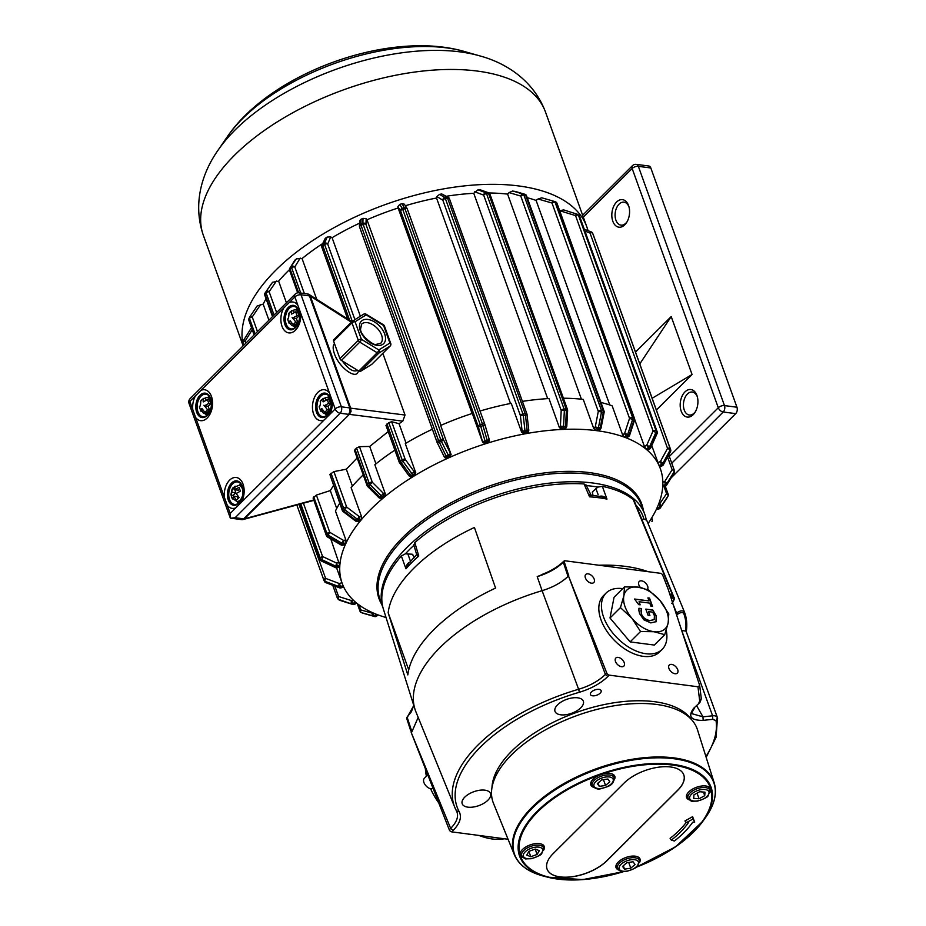 <?xml version="1.0" encoding="UTF-8"?>
<svg xmlns="http://www.w3.org/2000/svg" width="926" height="926" viewBox="0 0 926 926"><rect width="100%" height="100%" fill="white"/><g stroke="black" fill="none" stroke-linecap="round" stroke-linejoin="round"><path stroke-width="1.39" d="M564.744 560.751L564.154 561.55L564.744 560.751L598.89 565.23A142.627 70.017 -19.8 0 1 648.142 571.689L660.933 573.368L662.437 574.444L668.04 588.762L699.697 685.529L697.961 686.768L609.227 675.135A2.315 1.389 -134.9 0 1 606.785 673.063L568.495 575.972A36.762 18.057 -19.8 0 1 568.02 576.435C561.353 582.674 552.718 587.42 542.104 590.684L578.623 689.268A139.062 68.269 160.2 0 0 454.759 807.298L415.924 711.862A143.275 70.33 -19.8 0 1 414.975 709.235A143.275 70.33 -19.8 0 1 542.104 590.684L537.207 576.643L544.685 573.553M590.406 496.174L589.573 496.822A139.629 68.547 -19.8 0 1 606.981 499.102A90217.032 52015.943 96.6 0 0 605.685 495.549A89576.598 51649.305 -83.4 0 0 602.34 486.347A139.062 68.269 160.2 0 1 633.245 499.6L673.121 596.39A143.229 70.307 160.2 0 0 669.51 593.601M589.121 495.202C590.429 493.998 590.58 494.53 589.573 496.822A90216.997 61549.032 -81.6 0 0 588.033 493.234A89576.598 61109.831 98.4 0 0 584.04 483.951A139.062 68.269 160.2 0 0 414.825 542.59A89576.61 58582.244 -135.6 0 0 417.672 552.278A90216.997 59003.505 44.4 0 0 418.772 556.017L417.371 556.132M416.677 554.616L408.482 563.656L405.947 568.772A90217.032 49142.947 -134.2 0 1 404.662 565.219A89576.61 48796.832 45.8 0 1 401.352 556.005A139.062 68.269 160.2 0 0 383.399 609.111L414.975 709.235M388.168 612.78L407.834 674.927A142.5 69.948 160.2 0 1 495.572 588.079L474.413 527.473A139.872 68.663 160.2 0 0 388.168 612.78L408.725 669.88M599.157 496.521C601.75 495.479 604.365 496.348 606.981 499.102L601.993 496.683L591.112 495.248L586.065 484.958M410.392 561.932C407.776 562.695 406.294 564.976 405.947 568.772A139.629 68.547 -19.8 0 1 418.772 556.017C416.445 554.871 416.121 554.396 417.776 554.581M676.64 615.269L677.844 614.135L676.617 613.012C680.043 610.558 682.647 610.222 684.441 611.982L683.701 613.359A142.072 69.739 -19.8 0 1 685.657 631.092L681.617 630.432M449.272 829.789A2.315 1.389 45.1 0 0 451.714 831.861L453.103 830.472L450.661 828.4L449.272 829.789L411.202 732.466L450.661 828.4C457.074 821.848 458.995 815.991 456.449 810.84L459.25 811.801A136.747 67.135 -19.8 0 1 579.398 692.254L578.623 689.268C589.735 685.923 598.659 680.98 605.396 674.452L568.495 575.972M456.53 811.014L454.759 807.298A139.062 68.269 160.2 0 0 456.449 810.84L456.599 811.13M411.445 732.235A36.762 18.057 160.2 0 0 411.896 731.772L418.182 717.395M692.393 713.819L702.973 716.84L703.17 720.37L712.788 719.34L712.592 715.81C715.196 715.485 716.851 716.261 717.557 718.136L717.615 718.391M699.94 702.44L693.586 708.378L699.94 702.44L701.318 698.852L699.697 685.529M697.961 686.768L699.709 701.04L701.248 698.54M686.247 631.648L717.488 717.824L716.018 720.648A136.747 67.135 -19.8 0 1 705.913 756.53M413.795 705.485L406.641 718.275L410.843 731.077M411.896 731.772L407.255 717.534L407.822 716.724L407.255 717.534M406.641 718.275L407.22 717.476M568.726 575.74L564.165 561.55L563.321 562.256C556.676 568.541 547.972 573.333 537.207 576.643M563.876 561.469L563.321 562.256L568.02 576.435M584.04 483.951L586.135 485.571M412.29 554.234L412.579 554.952L412.29 554.234L405.391 553.806A136.666 67.089 -19.8 0 1 413.934 545.298M641.868 519.451L643.929 519.046L646.707 520.262L684.441 612.005C686.745 618.105 687.347 624.68 686.259 631.706M684.441 612.005L646.707 520.262M672.23 603.289C674.348 599.631 674.938 597.733 674.001 597.571L673.121 596.39L672.484 597.895C674.001 599.342 673.746 601.194 671.732 603.439M592.686 492.539L592.513 491.775L597.86 487.111L602.34 486.347M633.245 499.6L634.241 500.931M414.026 545.206L414.825 542.59M401.352 556.005L405.391 553.806M618.174 657.379A5.695 3.426 -134.9 0 1 623.453 661.083A5.695 3.426 -134.9 0 1 623.881 666.083A5.695 3.426 -134.9 0 1 617.434 664.463A5.695 3.426 -134.9 0 1 615.848 658.016A5.695 3.426 -134.9 0 1 618.174 657.379M588.103 573.842A5.695 3.426 -134.9 0 1 593.381 577.535A5.695 3.426 -134.9 0 1 593.798 582.547A5.695 3.426 -134.9 0 1 587.35 580.915A5.695 3.426 -134.9 0 1 585.764 574.467A5.695 3.426 -134.9 0 1 588.103 573.842M640.41 587.501A5.695 3.426 -134.9 0 1 639.218 581.482A5.695 3.426 -134.9 0 1 641.556 580.845A5.695 3.426 -134.9 0 1 646.799 584.491A5.695 3.426 -134.9 0 1 647.309 589.503M671.639 664.393A5.695 3.426 -134.9 0 1 676.918 668.086A5.695 3.426 -134.9 0 1 677.334 673.098A5.695 3.426 -134.9 0 1 670.899 671.477A5.695 3.426 -134.9 0 1 669.301 665.03A5.695 3.426 -134.9 0 1 671.639 664.393M666.211 630.305A39.725 23.868 -134.9 0 1 662.194 649.334L659.567 651.95A39.725 23.868 -134.9 0 1 628.661 651.279A39.725 23.868 -134.9 0 1 600.986 619.772A39.725 23.868 -134.9 0 1 603.532 595.626L606.16 593.01A39.725 23.868 -134.9 0 1 622.723 588.647M648.142 571.689L598.89 565.23M451.714 831.861L508.061 839.245M599.018 689.372A5.695 2.801 -19.8 0 1 601.148 690.657A5.695 2.801 -19.8 0 1 596.738 695.218A5.695 2.801 -19.8 0 1 590.429 694.512A5.695 2.801 -19.8 0 1 592.918 690.854A5.695 2.801 -19.8 0 1 599.018 689.372M484.888 790.167A15.059 7.396 -19.8 0 1 490.525 793.559A15.059 7.396 -19.8 0 1 478.869 805.62A15.059 7.396 -19.8 0 1 462.19 803.756A15.059 7.396 -19.8 0 1 468.776 794.091A15.059 7.396 -19.8 0 1 484.888 790.167M577.708 697.822A15.059 7.396 -19.8 0 1 583.345 701.202A15.059 7.396 -19.8 0 1 571.689 713.263A15.059 7.396 -19.8 0 1 555.01 711.411A15.059 7.396 -19.8 0 1 561.596 701.746A15.059 7.396 -19.8 0 1 577.708 697.822M491.972 787.713A106.559 52.307 -19.8 0 1 639.206 700.762A106.675 52.365 -19.8 0 1 691.294 719.375M697.498 729.85A108.446 53.233 160.2 0 0 577.095 715.509A108.446 53.233 160.2 0 0 493.465 803.305L514.358 854.744A106.224 52.145 160.2 0 1 559.57 786.128A106.224 52.145 160.2 0 1 674.116 757.919A106.224 52.145 160.2 0 1 714.189 782.794L697.498 729.85M553.077 853.714A34.98 17.166 160.2 0 0 547.081 869.097A34.98 17.166 160.2 0 0 572.372 876.76A34.98 17.166 160.2 0 0 606.9 860.775L677.786 790.248A34.98 17.166 160.2 0 0 683.782 774.877A34.98 17.166 160.2 0 0 658.49 767.203A34.98 17.166 160.2 0 0 623.962 783.188L553.077 853.714M671.338 840.102A83.352 40.918 160.2 0 0 688.562 822.485L686.525 822.589L693.03 818.954L694.697 822.149L692.683 822.253A87.982 43.198 -19.8 0 1 674.394 841.016L671.338 840.102A2895.996 1128.146 -136.8 0 0 670.111 838.343A82.946 40.721 160.2 0 0 686.27 822.334M686.525 822.589L684.916 820.968L692.613 816.674L694.697 822.149M593.647 787.343A12.744 6.251 -19.8 0 1 590.834 784.924A12.744 6.251 -19.8 0 1 596.402 776.752A12.744 6.251 -19.8 0 1 610.037 773.43A12.744 6.251 -19.8 0 1 614.806 776.301A12.744 6.251 -19.8 0 1 614.181 779.947M689.407 799.902A12.744 6.251 -19.8 0 1 686.594 797.483A12.744 6.251 -19.8 0 1 696.468 787.285A12.744 6.251 -19.8 0 1 710.566 788.859A12.744 6.251 -19.8 0 1 709.941 792.506M618.869 870.093A12.744 6.251 -19.8 0 1 616.056 867.674A12.744 6.251 -19.8 0 1 625.918 857.476A12.744 6.251 -19.8 0 1 640.028 859.039A12.744 6.251 -19.8 0 1 639.403 862.696M523.097 857.534A12.744 6.251 -19.8 0 1 520.296 855.115A12.744 6.251 -19.8 0 1 522.472 849.512A12.744 6.251 -19.8 0 1 535.054 843.69A12.744 6.251 -19.8 0 1 544.268 846.48A12.744 6.251 -19.8 0 1 543.643 850.137M692.613 816.674L693.03 818.954M704.732 795.677L699.061 798.768L693.667 798.351L693.944 794.844L699.605 791.753L704.999 792.17L704.732 795.677L703.424 792.043M697.047 793.154L699.061 798.768M624.541 869.144L622.538 866.412L626.786 862.719L633.037 861.759L635.051 864.49L630.803 868.171L624.541 869.144L623.314 865.729M628.742 862.476L630.803 868.171M601.622 779.947L607.873 779.021L609.817 781.775L605.523 785.456L599.272 786.382L597.328 783.627L601.622 779.947M603.474 779.761L605.523 785.456M598.057 783.002L599.272 786.382M530.806 856.7L526.732 855.126L528.954 851.318L535.251 849.073L539.326 850.647L537.103 854.455L530.806 856.7L528.896 851.411M535.182 849.107L537.103 854.455M662.194 649.334A39.725 23.868 -134.9 0 1 631.289 648.663A39.725 23.868 -134.9 0 1 603.613 617.167A39.725 23.868 -134.9 0 1 606.16 593.01M630.12 641.892L654.3 645.063L664.729 634.68L654.022 631.729L640.56 631.509L630.12 641.892L610.002 618.001L614.054 597.27L624.494 586.887L637.956 587.107L648.663 590.059L660.111 600.638L668.792 613.961L668.144 622.955L664.729 634.68M640.56 631.509L631.868 618.198L620.432 607.618L610.002 618.001M620.432 607.618L623.846 595.881L624.494 586.887M623.846 595.881A27.213 16.355 45.1 0 0 631.868 618.198A27.213 16.355 45.1 0 0 654.022 631.729A27.213 16.355 45.1 0 0 668.144 622.955A27.213 16.355 45.1 0 0 660.111 600.638A27.213 16.355 45.1 0 0 637.956 587.107A27.213 16.355 45.1 0 0 623.846 595.881M649.543 598.103L652.552 606.449L650.909 606.229L649.797 603.127L639.044 601.715L640.167 604.817L638.697 604.632L634.553 599.029L648.999 600.928L647.911 597.895L649.543 598.103L652.355 606.414M652.818 610.014L656.106 616.01L656.14 621.624L650.828 622.909L643.917 619.864L639.6 613.683L638.894 610.57L638.963 608.266L641.533 608.602L641.544 614.181C642.991 617.688 645.781 619.807 649.902 620.536L654.207 619.61L654.427 615.709L652.633 612.132L648.489 611.588L649.913 615.547L648.05 615.304L645.816 609.1L652.818 610.014L656.245 615.871L655.955 621.878M641.035 610.778L641.405 614.308C642.852 617.816 645.642 619.934 649.774 620.663L654.207 619.61M647.968 598.046L649.415 598.242M634.599 599.18L648.999 600.928M639.044 601.715L639.97 604.794M638.94 608.405L641.405 608.729L640.896 610.905M645.873 609.25L652.691 610.141M648.489 611.588L649.728 615.524M504.334 838.759A59.877 35.975 -134.9 0 1 478.997 835.437M438.774 802.958A59.877 35.975 -134.9 0 1 430.59 788.767M426.411 776.254A59.877 35.975 -134.9 0 1 425.393 768.742M432.824 787.748L431.632 788.94A6.945 4.179 45.1 0 1 424.988 784.565A6.945 4.179 45.1 0 1 424.363 778.291L427.789 774.877M468.035 834.002A6.945 4.179 45.1 0 0 471.102 834.395M646.186 519.532A138.981 68.223 160.2 0 0 644.762 514.289A138.981 68.223 160.2 0 0 491.197 497.065A138.981 68.223 160.2 0 0 383.109 608.139L380.077 599.724A138.981 68.223 -19.8 0 1 487.736 488.442A138.981 68.223 -19.8 0 1 641.614 505.561L644.762 514.289M586.332 485.583A136.666 67.089 -19.8 0 1 597.86 487.099M635.965 505.121A136.666 67.089 -19.8 0 1 643.94 519.046M386.073 617.573L382.369 616.38A169.099 83.016 -19.8 0 1 377.82 614.818A169.099 83.016 -19.8 0 1 376.396 614.274A169.099 83.016 -19.8 0 1 356.464 602.953A169.099 83.016 -19.8 0 1 355.491 602.143A169.099 83.016 -19.8 0 1 343.523 586.633A169.099 83.016 -19.8 0 1 343.06 585.591A169.099 83.016 -19.8 0 1 342.18 583.334A169.099 83.016 -19.8 0 1 339.761 566.781A169.099 83.016 -19.8 0 1 339.83 565.578A169.099 83.016 -19.8 0 1 345.375 544.569A169.099 83.016 -19.8 0 1 345.965 543.261A169.099 83.016 -19.8 0 1 360.052 521.28A169.099 83.016 -19.8 0 1 361.14 519.949A169.099 83.016 -19.8 0 1 382.936 498.269A169.099 83.016 -19.8 0 1 384.452 496.996A169.099 83.016 -19.8 0 1 412.707 476.867A169.099 83.016 -19.8 0 1 414.559 475.733A169.099 83.016 -19.8 0 1 447.617 458.324A169.099 83.016 -19.8 0 1 449.7 457.386A169.099 83.016 -19.8 0 1 485.641 443.728A169.099 83.016 -19.8 0 1 487.852 443.033A169.099 83.016 -19.8 0 1 524.579 433.912A169.099 83.016 -19.8 0 1 526.767 433.507A169.099 83.016 -19.8 0 1 562.163 429.444A169.099 83.016 -19.8 0 1 564.212 429.363A169.099 83.016 -19.8 0 1 596.205 430.602A169.099 83.016 -19.8 0 1 597.988 430.833A169.099 83.016 -19.8 0 1 624.737 437.303A169.099 83.016 -19.8 0 1 626.15 437.836A169.099 83.016 -19.8 0 1 646.093 449.156A169.099 83.016 -19.8 0 1 647.054 449.967A169.099 83.016 -19.8 0 1 659.034 465.489A169.099 83.016 -19.8 0 1 659.497 466.53A169.099 83.016 -19.8 0 1 660.377 468.776A169.099 83.016 -19.8 0 1 662.796 485.328A169.099 83.016 -19.8 0 1 662.727 486.544A169.099 83.016 -19.8 0 1 657.182 507.541A169.099 83.016 -19.8 0 1 656.58 508.849A169.099 83.016 -19.8 0 1 650.469 519.868L648.096 523.572M446.482 196.254A166.784 81.87 -19.8 0 1 473.753 193.303L477.955 189.807L480.004 189.714L487.886 192.677A2.315 1.088 87.6 0 1 488.615 193.627L566.145 408.979A2.315 1.088 87.6 0 1 566.376 410.704L565.578 426.354L566.816 426.064A2.315 2.315 0 0 1 566.446 427.199L565.473 428.726L564.212 429.363L565.184 427.847A2.315 1.702 32.6 0 0 566.446 427.199A2.315 1.702 32.6 0 0 566.631 426.203M581.424 399.199L507.587 194.09L509.092 192.596L520.771 196.069L598.3 411.41L595.256 426.967A2.315 1.389 45.1 0 0 597.721 429.097L596.205 430.602L593.728 428.483L583.253 399.395A169.099 83.016 -19.8 0 0 563.413 398.215M509.092 192.596L512.726 190.987L523.005 194.032A2.315 1.783 106.5 0 0 520.771 196.069A2.315 1.134 -19.8 0 1 523.873 194.992A2.315 1.458 -82.5 0 0 523.005 194.032L512.726 190.987M600.453 429.074L598.937 430.578L597.988 430.833L599.492 429.34A2.315 1.389 45.1 0 0 600.453 429.074A2.315 2.315 0 0 0 601.09 427.881L598.439 427.627L601.495 412.07A2.315 1.458 -82.5 0 0 601.402 410.334L523.873 194.992L525.655 195.224L603.185 410.577L601.402 410.334A2.315 1.134 160.2 0 0 598.3 411.41L603.277 412.301L600.222 427.858A2.315 1.458 97.5 0 1 599.492 429.34L597.721 429.097A2.315 1.458 -82.5 0 0 598.439 427.627L595.256 426.967L593.728 428.483M474.714 191.763L483.685 195.131L561.202 410.473L560.415 426.11A2.315 1.702 32.6 0 0 563.135 427.928L562.163 429.444L559.42 427.65L548.956 398.562A169.099 83.016 -19.8 0 0 522.403 401.386M528.271 431.227L526.767 433.507L527.149 432.06A2.315 1.91 14.8 0 0 528.734 430.023M405.31 205.746A166.784 81.87 -19.8 0 1 436.528 198.014L436.91 196.543L442.871 200.259L520.4 415.6L522.09 430.96A2.315 1.91 14.8 0 0 524.961 432.454L524.579 433.912L521.708 432.43L511.233 403.342A169.099 83.016 -19.8 0 0 480.038 411.028M482.759 442.535L485.641 443.728L485.409 442.431L487.62 441.737L487.852 443.033L489.449 440.753L489.217 439.433A2.315 2.014 -10 0 0 489.16 439.225A2.315 0.613 163.8 0 1 487.273 440.382L485.074 441.065L480.247 424.687L402.717 209.334L399.8 204.38L402 203.697L404.338 204.195L407.081 208.535A2.315 2.222 147.7 0 0 404.5 207.632L402.289 208.327A2.315 2.222 147.7 0 0 400.715 211.163L478.244 426.504L482.759 442.535L472.283 413.447A169.099 83.016 -19.8 0 0 440.649 425.474L451.124 454.562L449.7 457.386L448.879 456.31A2.315 1.991 -37.7 0 0 450.291 453.474A2.315 0.602 153.6 0 1 448.172 455.094L446.077 456.043L438.565 440.672L361.036 225.331L360.955 219.3L363.05 218.351L366.164 218.733L366.985 219.798A166.784 81.87 -19.8 0 1 398.111 207.991M444.063 456.437A2.315 1.991 -37.7 0 0 446.783 457.259L447.617 458.324L444.85 457.386M410.172 476.114L412.707 476.867L411.329 476.08L413.181 474.945L414.559 475.733L415.751 472.7L405.275 443.612A169.099 83.016 -19.8 0 1 432.373 429.236M379.857 498.165A2.315 1.62 -76.4 0 0 381.095 497.818A2.315 1.204 -129.9 0 1 379.753 496.984L368.617 485.884L370.134 484.611L381.269 495.723L378.769 497.563A2.315 2.315 0 0 0 379.857 498.165L382.936 498.269L381.095 497.818L382.612 496.544L384.452 496.996L385.309 493.836L374.845 464.748A169.099 83.016 -19.8 0 1 394.881 450.129M357.066 521.604A2.315 1.285 -87.8 0 0 357.841 521.188A2.315 1.563 -140.6 0 1 356.279 520.586L343.604 511.002L344.692 509.682L357.367 519.255L355.758 521.141A2.315 2.315 0 0 0 357.066 521.604L360.052 521.28L357.841 521.188L358.929 519.868L361.14 519.949L361.568 516.731L351.104 487.643A169.099 83.016 -19.8 0 1 363.235 474.899M342.504 545.252A2.315 0.868 -96.5 0 0 342.933 544.847A2.315 1.817 -155.5 0 1 341.219 544.465L327.561 536.432L328.151 535.135L341.821 543.157L341.069 544.951A2.315 2.315 0 0 0 342.504 545.252L345.375 544.569L342.933 544.847L343.523 543.539L345.965 543.261L345.907 540.055L335.444 510.967A169.099 83.016 -19.8 0 1 339.692 503.235M330.756 538.886L339.83 565.578L337.284 566.203L336.67 563.101L335.455 567.244L321.403 560.693A2.315 1.979 -176.8 0 1 320.269 559.512L300.302 504.057M300.765 503.929L320.338 558.309A2.315 1.979 3.2 0 0 321.461 559.489L335.525 566.041A2.315 1.979 3.2 0 0 337.284 566.203L337.214 567.406A2.315 1.979 -176.8 0 1 335.455 567.244L335.559 567.615A2.315 2.315 0 0 0 337.099 567.765L339.761 566.781L339.032 566.087M659.243 465.674L659.497 466.53L662.113 465.847A2.315 2.315 0 0 0 663.329 464.794A2.315 0.752 -151.5 0 0 663.305 464.447L662.842 463.405L670.03 450.198A2.315 2.014 -24 0 0 670.181 448.612L592.652 233.259A2.315 2.014 -24 0 0 592.605 233.144L593.068 234.185A2.315 2.014 156 0 1 593.115 234.301L670.181 448.612A2.315 1.134 160.2 0 0 667.553 448.392A2.315 0.752 28.5 0 1 670.03 450.198L670.493 451.228L663.305 464.447A2.315 2.014 156 0 1 661.974 465.581L661.511 464.539A2.315 2.014 -24 0 0 662.842 463.405A2.315 0.752 -151.5 0 0 660.365 461.599L661.511 464.539L659.034 465.489L651.754 445.614M647.32 448.902L647.054 449.967L649.739 448.925A2.315 2.315 0 0 0 650.781 447.814L649.577 446.656L655.932 432.349A2.315 1.945 -49.9 0 0 656.025 430.706L578.495 215.364A2.315 1.945 -49.9 0 0 577.43 214.323A2.315 1.192 107.7 0 0 577.211 214.207A2.315 1.192 107.7 0 0 575.544 215.596A2.315 1.134 -19.8 0 1 578.495 215.364L579.468 216.175L656.997 431.516L656.025 430.706A2.315 1.134 160.2 0 0 653.073 430.937L656.893 433.171L650.55 447.466A2.315 1.945 130.1 0 1 649.346 448.774L648.374 447.952A2.315 1.945 -49.9 0 0 649.577 446.656L646.73 445.244L648.374 447.952L646.093 449.156L644.415 446.459L634.68 419.42M628.766 436.435L626.809 437.836L628.106 436.447A2.315 1.007 54.5 0 0 628.766 436.435A2.315 2.315 0 0 0 629.622 435.266L627.689 434.491L632.632 419.397A2.315 1.748 -69.1 0 0 632.643 417.695L555.114 202.354A2.315 1.748 -69.1 0 0 554.142 201.37A2.315 1.516 106.1 0 0 554.061 201.336A2.315 1.516 106.1 0 0 552 203.025A2.315 1.134 -19.8 0 1 555.114 202.354L556.538 202.887L634.067 418.239L632.643 417.695A2.315 1.134 160.2 0 0 629.53 418.367L634.044 419.929L629.113 435.035A2.315 1.748 110.9 0 1 628.106 436.447L626.694 435.903A2.315 1.748 -69.1 0 0 627.689 434.491L624.587 433.472A2.315 1.007 54.5 0 0 626.694 435.903L624.737 437.303L622.619 434.873L612.144 405.785A169.099 83.016 160.2 0 0 600.951 402.486M250.842 328.857L251.594 327.908M249.823 316.866L257.185 305.939L263.158 304.133L268.945 320.199M271.387 283.761L272.603 282.256L278.622 281.122L286.423 302.802M296.413 258.817L290.116 267.846A2.315 1.945 -148.4 0 0 289.769 268.251L296.413 258.817L302.05 258.539L316.715 299.272M327.156 237.091L324.494 243.353L322.63 244.487A2.315 2.118 -157 0 0 321.831 245.413L325.292 238.225L327.156 237.091L330.709 236.917L332.087 237.693A166.784 81.87 -19.8 0 1 359.554 223.189M363.05 218.351L362.853 223.316L360.758 224.254A2.315 2.211 -177.8 0 0 359.438 226.175L359.647 220.839L360.955 219.3M472.098 413.505L398.099 207.968L397.879 206.672L399.8 204.38M436.91 196.543L439.572 194.356L441.76 193.962L448.473 197.493A2.315 2.153 121.9 0 0 446.992 197.215L444.804 197.62L439.572 194.356M480.004 189.714L488.581 192.782A2.315 2.002 110.6 0 0 487.886 192.677L485.837 192.758L477.955 189.807M609.748 404.975L536.096 200.398L538.041 199.009L552 203.025L629.53 418.367L624.587 433.472L622.619 434.873M553.98 201.324L541.779 197.805L538.041 199.009M559.674 210.723L575.544 215.596L653.073 430.937L646.73 445.244L644.415 446.459M563.668 209.947L559.883 210.619M263.169 304.179A166.784 81.87 -19.8 0 1 266.063 298.739M278.633 281.157A166.784 81.87 -19.8 0 1 289.433 269.709M302.061 258.562A166.784 81.87 -19.8 0 1 322.584 243.642M488.963 192.967A166.784 81.87 -19.8 0 1 507.598 194.113M536.108 200.433A166.784 81.87 160.2 0 0 527.23 197.713M242.681 342.608A181.843 89.266 -19.8 0 1 392.925 201.914A181.843 89.266 -19.8 0 1 586.829 226.882A181.843 89.266 -19.8 0 1 588.01 230.678M652.147 398.261L692.069 374.509L671.2 316.565L639.785 363.918M671.176 477.839L735.695 413.633A4.63 2.928 -82.5 0 0 736.957 407.232L650.816 167.976A4.63 2.928 -82.5 0 0 648.79 165.997L636.324 164.365A4.63 4.63 0 0 0 632.458 165.673A4.63 2.778 45.1 0 0 632.157 168.486L718.287 407.741L669.324 456.449M695.472 411.572A11.587 7.304 97.5 0 1 694.257 413.019A11.587 7.304 97.5 0 1 689.338 415.01A11.587 7.304 97.5 0 1 683.504 406.491A11.587 7.304 97.5 0 1 687.416 394.036A11.587 7.304 97.5 0 1 692.347 392.045A11.587 7.304 97.5 0 1 697.382 396.953M693.157 414.686A13.902 8.774 -82.5 0 0 695.079 412.244A13.902 8.774 -82.5 0 0 697.174 396.201A13.902 8.774 -82.5 0 0 685.298 391.582A13.902 8.774 -82.5 0 0 681.096 410.889A13.902 8.774 -82.5 0 0 693.157 414.686M627.11 221.696A11.587 7.304 97.5 0 1 625.895 223.143A11.587 7.304 97.5 0 1 620.976 225.134A11.587 7.304 97.5 0 1 615.153 216.615A11.587 7.304 97.5 0 1 619.066 204.16A11.587 7.304 97.5 0 1 623.985 202.169A11.587 7.304 97.5 0 1 629.032 207.077M624.795 224.81A13.902 8.774 -82.5 0 0 626.717 222.367A13.902 8.774 -82.5 0 0 628.823 206.324A13.902 8.774 -82.5 0 0 616.936 201.706A13.902 8.774 -82.5 0 0 612.734 221.013A13.902 8.774 -82.5 0 0 624.795 224.81M308.937 294.399L351.915 321.646M308.879 294.375L310.314 296.089L307.791 293.982L299.017 292.813A4.63 2.928 97.5 0 1 301.043 294.792L309.481 295.903L349.82 407.926L341.381 406.815A4.63 2.269 160.2 0 0 335.189 408.968L230.18 513.444L230.331 518.12L241.617 519.625L244.383 518.826L242.566 519.474L244.383 518.826L349.368 414.373L402.787 421.133L399.06 423.714L406.051 443.149M200.965 390.355L195.513 395.772A15.592 9.839 -82.5 0 0 192.793 409.628L195.641 417.522A15.592 9.839 -82.5 0 0 207.216 417.985A15.592 9.839 -82.5 0 0 212.066 398.527A15.592 9.839 -82.5 0 0 200.965 390.355L283.726 308.011A15.592 9.839 -82.5 0 0 282.824 328.128A15.592 9.839 -82.5 0 0 295.429 330.223A15.592 9.839 -82.5 0 0 300.649 313.034L297.813 305.152A15.592 9.839 -82.5 0 0 289.178 302.582L283.726 308.011M230.18 513.444L195.641 417.522M240.737 500.735A11.355 7.165 97.5 0 1 239.336 502.471A11.355 7.165 97.5 0 1 234.509 504.427A11.355 7.165 97.5 0 1 228.803 496.07A11.355 7.165 97.5 0 1 232.634 483.87A11.355 7.165 97.5 0 1 237.461 481.914A11.355 7.165 97.5 0 1 242.519 487.088M240.818 483.904A11.355 7.165 -82.5 0 0 239.765 484.807A11.355 7.165 -82.5 0 0 239.197 485.421M237.091 501.498A11.355 7.165 -82.5 0 0 238.271 503.374M234.556 488.87L235.771 492.817L233.144 495.422L231.164 495.167L232.414 488.754L235.042 486.138L234.834 489.738L239.035 487.331L240.401 491.127L236.199 493.535L239.151 497.54L236.524 500.144L233.572 496.139L232.53 498.964L231.755 497.69L230.944 494.565L232.021 489.264L233.005 487.77L238.815 485.363L242.01 485.78M234.834 489.738L238.399 490.201L239.371 489.229M233.144 495.422L233.445 496.267M233.572 496.139L237.137 496.614L237.808 498.466M232.414 488.754L234.405 489.021M232.206 492.343L235.771 492.817M209.149 413.008A11.355 7.165 97.5 0 1 207.748 414.755A11.355 7.165 97.5 0 1 202.921 416.7A11.355 7.165 97.5 0 1 197.215 408.354A11.355 7.165 97.5 0 1 201.046 396.143A11.355 7.165 97.5 0 1 205.873 394.198A11.355 7.165 97.5 0 1 210.943 399.361M209.241 396.178A11.355 7.165 -82.5 0 0 208.176 397.08A11.355 7.165 -82.5 0 0 207.609 397.694M205.503 413.772A11.355 7.165 -82.5 0 0 206.683 415.647M202.099 411.387A8.102 5.116 -82.5 0 0 205.132 413.725A8.102 5.116 -82.5 0 0 208.57 412.325A8.102 5.116 -82.5 0 0 211.313 403.609A8.102 5.116 -82.5 0 0 207.239 397.648A8.102 5.116 -82.5 0 0 204.357 398.539M199.576 407.44L200.467 404.778A3.473 2.188 97.5 0 1 200.537 404.396L200.838 401.027L203.465 398.423L203.164 401.791A3.473 2.188 97.5 0 1 203.407 401.861L207.459 399.604L208.825 403.4L204.773 405.657A3.473 2.188 97.5 0 1 204.692 406.028L207.563 409.813L204.935 412.429L202.065 408.644A3.473 2.188 97.5 0 1 201.833 408.574L200.942 411.237L199.356 406.85M203.465 398.423L205.445 398.678L205.966 400.125M200.942 411.237L203.419 411.017M204.935 412.429L206.915 412.683L209.542 410.068L208.176 406.271L210.804 403.667L209.438 399.87L207.459 399.604M208.825 403.4L210.804 403.667M204.739 405.82L208.176 406.271M207.563 409.813L209.542 410.068M300.649 313.034L335.189 408.968A4.63 2.778 45.1 0 0 340.12 413.227L348.639 414.35L350.051 411.387L349.82 407.926L350.653 408.158L351.058 411.526L349.368 414.373L243.619 518.826L235.111 517.715L230.887 518.213M328.95 412.973A11.355 7.165 97.5 0 1 327.549 414.709A11.355 7.165 97.5 0 1 322.723 416.654A11.355 7.165 97.5 0 1 317.016 408.308A11.355 7.165 97.5 0 1 320.847 396.096A11.355 7.165 97.5 0 1 325.674 394.152A11.355 7.165 97.5 0 1 330.732 399.326M329.031 396.143A11.355 7.165 -82.5 0 0 327.978 397.034A11.355 7.165 -82.5 0 0 327.41 397.648M325.304 413.725A11.355 7.165 -82.5 0 0 326.484 415.6M321.901 411.352A8.102 5.116 -82.5 0 0 324.922 413.679A8.102 5.116 -82.5 0 0 328.371 412.29A8.102 5.116 -82.5 0 0 331.103 403.562A8.102 5.116 -82.5 0 0 327.028 397.601A8.102 5.116 -82.5 0 0 324.146 398.493M319.377 407.394L320.257 404.731A3.473 2.188 97.5 0 1 320.338 404.349L320.627 400.993L323.255 398.377L322.966 401.745A3.473 2.188 97.5 0 1 323.197 401.815L327.248 399.557L328.614 403.354L324.563 405.611A3.473 2.188 97.5 0 1 324.494 405.993L327.353 409.767L324.737 412.383L321.866 408.597A3.473 2.188 97.5 0 1 321.623 408.528L320.743 411.19L319.146 406.803M323.255 398.377L325.234 398.631L325.755 400.078M320.743 411.19L323.209 410.97M324.737 412.383L326.716 412.637L329.343 410.033L327.978 406.236L330.594 403.62L329.228 399.824L327.248 399.557M328.614 403.354L330.594 403.62M324.528 405.785L327.978 406.236M327.353 409.767L329.343 410.033M297.362 325.246A11.355 7.165 97.5 0 1 295.961 326.982A11.355 7.165 97.5 0 1 291.134 328.938A11.355 7.165 97.5 0 1 285.428 320.581A11.355 7.165 97.5 0 1 289.259 308.381A11.355 7.165 97.5 0 1 294.086 306.425A11.355 7.165 97.5 0 1 299.156 311.599M297.454 308.416A11.355 7.165 -82.5 0 0 296.389 309.307A11.355 7.165 -82.5 0 0 295.822 309.921M293.716 325.998A11.355 7.165 -82.5 0 0 294.896 327.885M290.313 323.625A8.102 5.116 -82.5 0 0 293.345 325.952A8.102 5.116 -82.5 0 0 296.783 324.563A8.102 5.116 -82.5 0 0 299.526 315.847A8.102 5.116 -82.5 0 0 295.452 309.874A8.102 5.116 -82.5 0 0 292.57 310.766M287.789 319.678L288.68 317.005A3.473 2.188 97.5 0 1 288.75 316.634L289.051 313.266L291.678 310.65L291.377 314.018A3.473 2.188 97.5 0 1 291.609 314.088L295.672 311.842L297.038 315.639L292.986 317.884A3.473 2.188 97.5 0 1 292.905 318.266L295.776 322.04L293.148 324.656L290.278 320.882A3.473 2.188 97.5 0 1 290.046 320.801L289.155 323.475L287.569 319.076M291.678 310.65L293.658 310.916L294.179 312.351M289.155 323.475L291.632 323.243M293.148 324.656L295.128 324.922L297.755 322.306L296.389 318.509L299.017 315.893L297.651 312.097L295.672 311.842M297.038 315.639L299.017 315.893M292.952 318.058L296.389 318.509M295.776 322.04L297.755 322.306M334.483 343.558C332.77 345.502 332.735 348.882 334.402 353.72C339.055 367.877 357.147 380.76 358.385 370.794M402.787 421.133L405.032 415.033L382.832 353.35M342.226 360.92C348.361 369.15 353.385 372.31 357.286 370.412L357.297 370.388M352.007 321.577L333.904 339.587A2.315 1.389 45.1 0 0 333.754 339.715A2.315 1.389 45.1 0 0 333.603 341.115L339.923 358.663A2.315 1.389 45.1 0 0 341.405 360.422L358.813 371.06A2.315 1.389 45.1 0 0 360.596 371.291L371.696 364.393A2.315 1.389 45.1 0 0 371.847 364.277A2.315 1.389 45.1 0 0 371.963 364.126M363.386 314.412A2.315 1.829 58.1 0 1 366.175 314.863A2.315 0.695 -58.6 0 0 366.071 314.192L383.48 324.829A2.315 0.695 121.4 0 1 383.584 325.501A2.315 1.134 -19.8 0 1 384.452 326.021L390.772 343.558A2.315 1.134 160.2 0 0 389.904 343.037A2.315 1.829 58.1 0 1 390.077 346.104L371.696 364.393M333.603 341.115L351.984 322.838A2.315 1.134 -19.8 0 1 355.075 321.762A2.315 1.829 -121.9 0 0 352.285 321.31A2.315 1.389 45.1 0 0 352.135 321.426A2.315 1.389 45.1 0 0 351.984 322.838L358.304 340.374L339.923 358.663M360.596 371.291L378.977 353.014A2.315 1.829 -121.9 0 0 378.803 349.947A2.315 0.695 121.4 0 1 377.195 352.771L358.813 371.06M341.405 360.422L359.786 342.134A2.315 0.695 -58.6 0 0 361.395 339.298A2.315 1.134 160.2 0 0 358.304 340.374A2.315 1.389 45.1 0 0 359.786 342.134L377.195 352.771A2.315 1.389 45.1 0 0 378.977 353.014L390.077 346.104A2.315 1.389 45.1 0 0 390.228 345.988A2.315 1.389 45.1 0 0 390.494 345.375M313.729 496.868L327.04 533.862A2.315 1.817 24.5 0 0 328.151 535.135L329.772 532.311A2.315 1.134 160.2 0 0 327.04 533.862L326.45 535.159A2.315 1.134 160.2 0 0 326.403 535.703L313.069 498.014L316.368 495.074L330.293 490.595L336.717 508.455M331.01 473.221L343.65 508.316A2.315 1.563 39.4 0 0 344.692 509.682L346.66 507.066A2.315 1.134 160.2 0 0 343.65 508.316L342.562 509.636A2.315 1.134 160.2 0 0 342.307 510.492L329.899 474.494L333.892 471.6L346.324 469.193L352.424 486.115M356.522 448.01L369.173 483.152A2.315 1.204 50.1 0 0 370.134 484.611L372.31 482.272A2.315 1.134 160.2 0 0 369.173 483.152L367.657 484.425A2.315 1.134 160.2 0 0 367.09 485.594L354.403 450.372L356.522 448.01L359.485 446.656L369.705 446.448L375.956 463.845M386.223 425.555L388.781 422.696L391.64 421.7L399.048 423.703M333.383 485.722L330.304 490.618M357.135 457.953L346.336 469.204M388.202 431.597L369.705 446.459M332.087 237.693L360.364 316.241M366.985 219.798L440.973 425.323M510.504 403.481L436.528 198.002M547.671 398.631L473.742 193.279M656.384 410.021L692.069 374.509M635.514 352.065L671.2 316.565M683.77 774.83A34.98 17.166 -19.8 0 1 677.751 790.156L606.866 860.682A34.98 17.166 -19.8 0 1 572.384 876.667A34.98 17.166 -19.8 0 1 547.058 869.051M670.366 596.194A142.072 69.739 -19.8 0 1 672.484 597.895M677.844 614.135C680.413 612.375 682.369 612.121 683.701 613.359M579.398 692.254C591.193 688.678 600.673 683.434 607.838 676.524L609.227 675.135M606.785 673.063L605.396 674.452L607.838 676.524M453.103 830.472C459.886 823.503 461.935 817.288 459.25 811.801M696.699 705.843L702.973 716.84L712.592 715.81L681.686 630.421M693.586 708.378C687.705 716.516 690.9 720.509 703.17 720.37M699.709 701.04L698.945 702.741M712.788 719.34L716.018 720.648M410.554 561.469A93240.827 54388.101 -136.8 0 1 407.741 553.632M672.855 603.787L676.617 613.012L676.061 613.533M595.858 488.442A93240.827 57193.175 99.4 0 1 598.138 494.692M636.139 867.268A101.744 49.946 160.2 0 0 702.95 821.154A101.744 49.946 160.2 0 0 672.994 764.355A101.744 49.946 160.2 0 0 541.224 807.53A101.744 49.946 160.2 0 0 547.463 877.13L543.539 876.112A105.865 51.972 -19.8 0 1 537.045 803.687A105.865 51.972 -19.8 0 1 674.151 758.764A105.865 51.972 -19.8 0 1 705.323 817.866C714.397 805.203 717.349 793.513 714.189 782.794M623.974 871.54L582.801 879.619L547.463 877.13A101.744 49.946 160.2 0 0 623.858 871.528M623.511 871.528A100.934 49.553 -19.8 0 1 522.623 832.474A100.934 49.553 -19.8 0 1 672.635 765.073A100.934 49.553 -19.8 0 1 709.802 807.68A100.934 49.553 -19.8 0 1 636.405 867.049M614.065 777.643A11.587 5.683 160.2 0 0 609.725 775.027A11.587 5.683 160.2 0 0 597.328 778.048A11.587 5.683 160.2 0 0 592.27 785.48C594.77 788.663 597.791 789.704 601.298 788.605C607.248 786.533 614.088 786.047 614.065 777.643L612.838 774.24M693.805 790.202A11.587 5.683 160.2 0 0 688.03 798.038C690.113 800.643 691.71 801.708 692.822 801.221L697.544 801.083C704.362 798.849 707.892 797.066 708.135 795.735L709.825 790.202A11.587 5.683 160.2 0 0 705.485 787.586A11.587 5.683 160.2 0 0 693.805 790.202M694.824 791.811A10.198 5 -19.8 0 1 709.061 792.899A10.198 5 -19.8 0 1 694.118 801.059A10.198 5 -19.8 0 1 694.824 791.811M541.143 845.693A11.587 5.683 160.2 0 0 539.187 845.218A11.587 5.683 160.2 0 0 526.79 848.239A11.587 5.683 160.2 0 0 521.72 855.67C523.803 858.275 525.401 859.34 526.524 858.853L531.246 858.715C538.064 856.481 541.583 854.698 541.826 853.355L543.516 847.822A11.587 5.683 160.2 0 0 541.143 845.693M638.894 859.652A11.587 5.683 160.2 0 0 634.947 857.777A11.587 5.683 160.2 0 0 622.55 860.798A11.587 5.683 160.2 0 0 617.48 868.229C619.563 870.834 621.161 871.898 622.284 871.412L627.006 871.273C633.824 869.039 637.343 867.257 637.586 865.914L639.276 860.381A11.587 5.683 160.2 0 0 638.894 859.652M638.037 861.354A10.198 5 -19.8 0 1 626.821 871.1A10.198 5 -19.8 0 1 621.52 863.889A10.198 5 -19.8 0 1 638.037 861.354M601.506 788.362A10.198 5 -19.8 0 1 596.367 781.093A10.198 5 -19.8 0 1 612.85 778.65A10.198 5 -19.8 0 1 601.506 788.362M540.529 847.556A10.198 5 -19.8 0 1 534.661 857.615A10.198 5 -19.8 0 1 523.896 853.483A10.198 5 -19.8 0 1 540.529 847.556M643.373 510.423A139.629 68.547 160.2 0 0 588.762 472.515A139.629 68.547 160.2 0 0 434.306 512.553A139.629 68.547 160.2 0 0 381.836 604.585M524.996 194.31A2.315 1.783 106.5 0 0 524.787 194.263A2.315 1.458 97.5 0 1 525.655 195.224A2.315 1.134 -19.8 0 1 526.524 195.745A2.315 2.315 0 0 0 524.996 194.31L514.717 191.265M604.053 411.098A2.315 1.134 160.2 0 0 603.185 410.577A2.315 1.458 97.5 0 1 603.277 412.301L604.146 412.325A2.315 2.315 0 0 0 604.053 411.098L526.524 195.745M243.144 345.873L203.303 235.204A181.843 89.266 -19.8 0 1 344.148 89.625A181.843 89.266 -19.8 0 1 545.483 112.011L586.829 226.882M218.166 150.058L227.206 136.863A152.559 74.89 -19.8 0 1 464.366 51.486L479.749 55.873A168.266 82.599 160.2 0 0 218.166 150.058C203.095 171.287 192.041 202.285 203.303 235.204M541.779 197.805L554.061 201.336A2.315 2.315 0 0 1 554.246 201.405L555.658 201.937A2.315 1.748 110.9 0 0 555.554 201.903L554.338 201.44M555.658 201.937A2.315 1.748 110.9 0 1 556.538 202.887A2.315 1.134 -19.8 0 1 557.012 203.315A2.315 2.315 0 0 0 555.658 201.937M634.542 418.668A2.315 1.134 160.2 0 0 634.067 418.239A2.315 1.748 110.9 0 1 634.044 419.929L634.565 420.173A2.315 2.315 0 0 0 634.542 418.668L557.012 203.315M563.402 209.808L577.211 214.207A2.315 2.315 0 0 1 577.998 214.635L578.97 215.445A2.315 1.945 130.1 0 1 579.468 216.175A2.315 1.134 -19.8 0 1 579.653 216.441A2.315 1.134 -19.8 0 1 579.676 216.765M657.182 431.782A2.315 1.134 160.2 0 0 656.997 431.516A2.315 1.945 130.1 0 1 656.893 433.171L657.124 433.507A2.315 2.315 0 0 0 657.182 431.782L579.653 216.441A2.315 2.315 0 0 0 578.97 215.445M584.943 231.13L590.024 233.051A2.315 1.134 -19.8 0 1 592.652 233.259L593.115 234.301A2.315 1.134 -19.8 0 1 593.126 234.347A2.315 1.134 -19.8 0 1 593.138 234.382M591.529 232.16A2.315 0.857 110.7 0 0 591.309 231.917A2.315 0.857 110.7 0 0 590.024 233.051L667.553 448.392L660.365 461.599L657.854 462.56M593.01 234.07A2.315 2.014 156 0 1 593.068 234.185A2.315 2.315 0 0 1 593.126 234.347L670.655 449.689A2.315 1.134 160.2 0 0 670.644 449.654A2.315 2.014 156 0 1 670.493 451.228A2.315 0.752 28.5 0 1 670.517 451.575A2.315 2.315 0 0 0 670.655 449.689A2.315 1.134 160.2 0 1 670.679 449.77M662.796 485.328L665.343 484.703L665.273 485.907L662.727 486.544M674.29 470.373A2.315 1.134 160.2 0 0 674.255 470.13A2.315 1.134 160.2 0 0 672.137 469.714A2.315 1.1 32 0 1 674.116 471.866A2.315 1.979 3.2 0 0 674.29 470.373M667.565 457.004L672.137 469.714L664.718 481.589L665.343 484.703A2.315 1.979 3.2 0 0 666.697 483.754L674.116 471.866L674.059 473.082L666.627 484.969L666.697 483.754A2.315 1.1 -148 0 0 664.718 481.589L662.831 482.064M668.746 454.828L674.255 470.13A2.315 2.315 0 0 1 674.383 471.045L674.313 472.26A2.315 1.979 -176.8 0 1 674.059 473.082A2.315 1.1 32 0 1 673.966 473.348A2.315 1.1 32 0 1 673.758 473.545M666.118 485.513A2.315 1.1 -148 0 0 666.546 485.236A2.315 1.1 -148 0 0 666.627 484.969A2.315 1.979 -176.8 0 1 665.273 485.907L665.146 486.254A2.315 2.315 0 0 0 666.546 485.236L673.966 473.348A2.315 2.315 0 0 0 674.313 472.26M657.182 507.541L659.625 507.263L659.034 508.571L656.58 508.849M664.011 486.544L666.57 493.662L659.543 504.068A2.315 0.868 83.5 0 1 659.625 507.263A2.315 1.817 24.5 0 0 660.933 506.534L667.959 496.128L660.342 507.842A2.315 1.817 -155.5 0 1 659.034 508.571A2.315 0.868 83.5 0 1 658.617 508.976A2.315 2.315 0 0 0 660.273 507.969A2.315 1.424 -146 0 0 660.342 507.842L660.933 506.534A2.315 1.424 -146 0 0 659.543 504.068L658.594 504.172M667.565 497.007A2.315 1.817 -155.5 0 1 667.368 497.436A2.315 1.424 34 0 1 667.299 497.563A2.315 1.424 34 0 1 667.206 497.679M668.109 494.715A2.315 1.134 160.2 0 0 668.155 494.183A2.315 1.134 160.2 0 0 666.57 493.662A2.315 1.424 34 0 1 667.959 496.128A2.315 1.817 24.5 0 0 668.074 495.919L667.484 497.227A2.315 2.315 0 0 1 667.299 497.563L660.273 507.969A2.315 1.424 -146 0 1 659.81 508.316M671.755 463.208L723.218 412.001L735.695 413.633M736.957 407.232L724.479 405.588L638.35 166.344L650.816 167.976M652.251 519.382A2.315 1.134 160.2 0 0 651.152 518.838A2.315 1.713 34.3 0 1 651.985 521.477A2.315 1.713 34.3 0 1 651.916 521.558L651.985 521.477A2.315 2.315 0 0 0 652.251 519.382L651.707 517.889M651.14 518.803L650.677 519.544M377.82 614.818L375.863 616.207L374.451 615.663L376.396 614.274M360.492 611.646A2.315 1.748 -69.1 0 0 361.476 612.63A2.315 1.516 -73.9 0 1 360.77 609.898A2.315 1.134 160.2 0 0 360.006 611.218L357.274 603.602M372.912 612.827L372.345 613.232A2.315 1.516 106.1 0 0 373.051 615.964L361.476 612.63L373.051 615.964A2.315 1.748 -69.1 0 0 374.451 615.663A2.315 1.007 -125.5 0 1 372.345 613.232L360.77 609.898L358.975 604.909M360.006 611.218A2.315 2.315 0 0 0 361.371 612.595L362.784 613.139A2.315 2.315 0 0 0 362.969 613.197L374.544 616.531A2.315 2.315 0 0 0 376.523 616.195A2.315 1.007 -125.5 0 1 375.863 616.207A2.315 1.748 110.9 0 1 374.463 616.508A2.315 1.516 106.1 0 0 374.544 616.531A2.315 1.516 106.1 0 0 375.088 616.542M356.464 602.953L354.183 604.157L353.211 603.347L355.491 602.143M340.062 600.361A2.315 1.192 -72.3 0 1 339.819 600.337A2.315 1.192 -72.3 0 1 339.587 600.21L338.627 599.4A2.315 1.192 -72.3 0 1 338.58 596.506A2.315 1.134 160.2 0 0 337.365 598.103A2.315 1.134 160.2 0 0 337.562 598.358A2.315 1.945 -49.9 0 0 338.627 599.4L352.575 604.342L339.587 600.21A2.315 1.945 130.1 0 1 339.02 599.898L338.059 599.087A2.315 2.315 0 0 1 337.365 598.103L332.747 585.278M353.014 599.863L351.556 600.627A2.315 1.192 107.7 0 0 351.602 603.532A2.315 1.945 -49.9 0 0 353.211 603.347L351.556 600.627L338.58 596.506L334.818 586.054M339.02 599.898A2.315 2.315 0 0 0 339.819 600.337L352.794 604.47A2.315 2.315 0 0 0 354.577 604.308L354.183 604.157A2.315 1.945 130.1 0 1 352.575 604.342A2.315 1.192 107.7 0 0 352.794 604.47A2.315 1.192 107.7 0 0 353.327 604.423M343.523 586.633L341.046 587.57L340.583 586.528L343.06 585.591M324.007 580.463L324.366 581.273A2.315 2.014 156 0 0 324.424 581.389L323.961 580.347A2.315 2.014 -24 0 0 325.026 581.331L338.847 586.552L339.31 587.593L325.489 582.373A2.315 2.014 156 0 1 324.424 581.389A2.315 2.315 0 0 0 325.72 582.616A2.315 0.857 -69.3 0 1 325.489 582.373L325.026 581.331A2.315 0.857 -69.3 0 1 325.605 578.368A2.315 1.134 160.2 0 0 323.892 580.197A2.315 1.134 160.2 0 0 323.903 580.232A2.315 2.014 -24 0 0 323.961 580.347A2.315 2.315 0 0 1 323.892 580.197L296.818 505.006L323.88 580.151M341.925 582.639L339.437 583.588A2.315 0.857 110.7 0 0 338.847 586.552A2.315 2.014 -24 0 0 340.583 586.528L339.437 583.588L325.605 578.368L298.982 504.415M341.185 587.836L341.046 587.57A2.315 2.014 156 0 1 339.31 587.593A2.315 0.857 110.7 0 0 339.541 587.836A2.315 2.315 0 0 0 341.185 587.836L343.65 586.899M326.045 582.581A2.315 0.857 -69.3 0 1 325.72 582.616L339.541 587.836M243.295 345.711L242.809 342.956A2.315 1.134 -19.8 0 1 245.089 341.208A2.315 1.1 -148 0 0 243.052 341.185A2.315 1.1 -148 0 0 242.971 341.462A2.315 1.979 3.2 0 0 242.809 342.956L243.665 345.352M245.807 343.21L245.089 341.208L252.242 329.737M242.89 344.611A2.315 1.134 -19.8 0 1 242.774 344.403A2.315 1.134 -19.8 0 1 242.739 344.171A2.315 1.979 -176.8 0 1 242.635 343.488L242.705 342.284A2.315 2.315 0 0 1 243.052 341.185L250.958 328.522M300.255 504.068L320.303 559.744A2.315 2.315 0 0 0 321.496 561.063L322.618 556.549A2.315 1.134 160.2 0 0 320.338 558.309L320.269 559.512A2.315 1.134 160.2 0 0 320.303 559.744A2.315 1.134 160.2 0 0 320.604 560.091M339.24 562.464L336.67 563.101L322.618 556.549L303.415 503.212M405.032 415.033L350.653 408.158L310.314 296.089L351.371 322.19M299.017 292.813A4.63 4.63 0 0 0 295.151 294.121A4.63 2.778 45.1 0 0 294.862 296.933L297.813 305.152M192.793 409.628L189.842 401.421A4.63 2.778 -134.9 0 1 190.143 398.608A4.63 4.63 0 0 0 189.043 403.458A4.63 2.269 -19.8 0 1 189.842 401.421L195.513 395.772M289.178 302.582L294.862 296.933A4.63 2.269 -19.8 0 1 301.043 294.792L341.381 406.815A4.63 2.928 97.5 0 1 340.12 413.227L235.111 517.715M238.873 503.165A12.304 7.767 97.5 0 1 228.19 499.797A12.304 7.767 97.5 0 1 231.917 482.701A12.304 7.767 97.5 0 1 242.438 486.798C243.688 491.775 243.063 496.51 240.575 501.001A12.304 7.767 97.5 0 1 238.873 503.165M241.304 502.378A15.592 9.839 -82.5 0 0 237.195 477.689A15.592 9.839 -82.5 0 0 224.381 497.355M227.217 505.237A15.592 9.839 -82.5 0 0 235.852 507.807M239.903 501.857L236.709 501.441A8.102 5.116 -82.5 0 0 240.158 500.052A8.102 5.116 -82.5 0 0 242.901 491.336A8.102 5.116 -82.5 0 0 238.815 485.363M207.297 415.438A12.304 7.767 97.5 0 1 196.613 412.082A12.304 7.767 97.5 0 1 200.329 394.974A12.304 7.767 97.5 0 1 210.85 399.071C212.1 404.049 211.475 408.783 208.987 413.274A12.304 7.767 97.5 0 1 207.297 415.438M329.39 392.867A15.592 9.839 -82.5 0 0 312.919 402.347A15.592 9.839 -82.5 0 0 324.065 420.034M327.086 415.404A12.304 7.767 97.5 0 1 316.403 412.035A12.304 7.767 97.5 0 1 320.118 394.927A12.304 7.767 97.5 0 1 330.651 399.025C331.902 404.002 331.276 408.748 328.788 413.227A12.304 7.767 97.5 0 1 327.086 415.404M329.517 414.616A15.592 9.839 -82.5 0 0 332.237 400.75M295.51 327.677A12.304 7.767 97.5 0 1 284.826 324.308A12.304 7.767 97.5 0 1 288.542 307.212A12.304 7.767 97.5 0 1 299.063 311.298C300.313 316.287 299.688 321.021 297.2 325.512A12.304 7.767 97.5 0 1 295.51 327.677M313.555 500.04L244.383 518.826M349.009 414.385L350.051 411.387M241.871 519.613L244.013 518.849M366.175 314.863L383.584 325.501L389.904 343.037L378.803 349.947L361.395 339.298L355.075 321.762L366.175 314.863M377.16 345.375A15.835 9.515 45.1 0 0 380.702 327.295A15.835 9.515 45.1 0 0 359.612 324.528A15.835 9.515 45.1 0 0 377.16 345.375M361.649 324.123A13.508 8.114 -134.9 0 1 376.928 327.978A13.508 8.114 -134.9 0 1 380.713 343.291L376.153 344.391C374.393 346.255 359.983 335.293 360.573 329.008L361.649 324.123M254.303 334.761L248.92 319.817L249.511 318.521L255.09 333.985M257.497 331.577L252.242 316.97A2.315 1.424 -146 0 0 249.731 316.97A2.315 1.424 -146 0 0 249.661 317.097A2.315 1.817 24.5 0 0 249.511 318.521A2.315 1.134 -19.8 0 1 252.242 316.97L260.715 304.423M257.185 305.939L249.731 316.97A2.315 2.315 0 0 0 249.534 317.305L248.944 318.613A2.315 2.315 0 0 0 248.874 320.361A2.315 1.134 -19.8 0 1 248.92 319.817A2.315 1.817 -155.5 0 1 249.059 318.405M341.821 543.157A2.315 1.817 24.5 0 0 343.523 543.539A2.315 0.868 -96.5 0 0 343.43 540.344L341.821 543.157M326.403 535.703A2.315 2.315 0 0 0 327.41 536.918L327.561 536.432A2.315 1.817 -155.5 0 1 326.45 535.159L313.069 498.014M345.907 540.055L343.43 540.344L329.772 532.311L316.368 495.074M272.927 316.229L265.033 294.294L266.121 292.975L274.084 315.083M272.603 282.256L265.114 292.975L271.515 283.587M265.114 292.975A2.315 1.713 -145.7 0 0 265.044 293.067A2.315 2.315 0 0 0 264.778 295.151A2.315 1.134 -19.8 0 1 265.033 294.294A2.315 1.563 -140.6 0 1 265.114 292.975M276.631 312.548L269.13 291.725A2.315 1.713 -145.7 0 0 266.202 291.644A2.315 1.563 39.4 0 0 266.121 292.975A2.315 1.134 -19.8 0 1 269.13 291.725L276.411 281.041M357.367 519.255A2.315 1.563 39.4 0 0 358.929 519.868A2.315 1.285 -87.8 0 0 359.334 516.639L357.367 519.255M342.307 510.492A2.315 2.315 0 0 0 343.083 511.557L343.604 511.002A2.315 1.563 -140.6 0 1 342.562 509.636L329.899 474.494M361.568 516.731L359.334 516.639L346.66 507.066L333.892 471.6M298.658 292.778L290.127 269.072L291.644 267.811L300.73 293.033M289.769 268.251A2.315 2.315 0 0 0 289.56 270.253A2.315 1.134 -19.8 0 1 290.127 269.072A2.315 1.204 -129.9 0 1 290.116 267.846L294.885 260.079M304.341 293.507L294.781 266.931A2.315 1.945 -148.4 0 0 291.632 266.584A2.315 1.204 50.1 0 0 291.644 267.811A2.315 1.134 -19.8 0 1 294.781 266.931L300.209 258.099M381.269 495.723A2.315 1.204 50.1 0 0 382.612 496.544A2.315 1.62 -76.4 0 0 383.445 493.384L381.269 495.723M367.09 485.594A2.315 2.315 0 0 0 367.634 486.451L368.617 485.884A2.315 1.204 -129.9 0 1 367.657 484.425L355.017 449.33M385.309 493.836L383.445 493.384L372.31 482.272L359.485 446.656M349.6 320.176L322.769 245.633L324.621 244.499L352.274 321.299M322.109 247.45A2.315 1.134 -19.8 0 1 321.785 247.103A2.315 1.134 -19.8 0 1 322.769 245.633A2.315 0.787 -121.5 0 1 322.63 244.487L325.292 238.225M347.644 318.926L321.785 247.103A2.315 2.315 0 0 1 321.831 245.413A2.315 2.118 -157 0 0 321.762 246.767M354.901 319.632L327.688 244.036A2.315 2.118 -157 0 0 324.494 243.353A2.315 0.787 58.5 0 0 324.621 244.499A2.315 1.134 -19.8 0 1 327.688 244.036L330.709 236.917M408.91 475.617A2.315 1.864 -60.4 0 0 411.329 476.08A2.315 0.787 -121.5 0 1 410.276 475.05L401.132 462.525L402.984 461.38L412.128 473.904A2.315 0.787 58.5 0 0 413.181 474.945A2.315 1.864 -60.4 0 0 414.362 471.913L408.771 475.547A2.315 2.315 0 0 0 409.5 476.195L410.889 476.994M388.781 422.696L402.15 459.84A2.315 0.787 58.5 0 0 402.984 461.38L405.218 459.389A2.315 1.134 160.2 0 0 402.15 459.84L400.298 460.974A2.315 1.134 160.2 0 0 399.314 462.444A2.315 2.315 0 0 0 399.627 463.023L401.132 462.525A2.315 0.787 -121.5 0 1 400.298 460.974L386.975 423.981M399.638 462.803L408.771 475.547M415.751 472.7L414.362 471.913L405.218 459.389L391.64 421.7M445.105 457.861L444.272 456.773A2.315 2.315 0 0 1 444.029 456.391A2.315 0.602 153.6 0 0 446.077 456.043L446.783 457.259L448.879 456.31L441.355 441.343A2.315 0.602 -26.4 0 0 443.473 439.723A2.315 1.134 160.2 0 0 440.66 439.734L438.565 440.672A2.315 1.134 160.2 0 0 437.107 442.397A2.315 1.134 160.2 0 0 437.188 442.547A2.315 0.602 -26.4 0 0 437.211 442.64A2.315 0.602 -26.4 0 0 439.26 442.292L441.355 441.343L363.131 224.381A2.315 1.134 -19.8 0 1 365.944 224.381A2.315 2.211 -177.8 0 0 362.853 223.316L363.131 224.381L361.036 225.331A2.315 1.134 -19.8 0 0 359.577 227.044L437.107 442.397A2.315 2.315 0 0 0 437.211 442.64L444.029 456.391A2.315 0.602 153.6 0 1 444.005 456.298L437.269 442.697M359.543 226.916A2.315 2.211 -177.8 0 1 359.438 226.175A2.315 2.315 0 0 0 359.577 227.044A2.315 1.134 -19.8 0 0 359.658 227.206L437.072 442.211M451.124 454.562L443.473 439.723L365.944 224.381L366.164 218.733M402 203.697L404.917 208.651L482.446 423.992L480.247 424.687A2.315 1.134 160.2 0 0 478.244 426.504A2.315 0.613 -16.2 0 0 480.791 426.354L482.99 425.659L487.62 441.737A2.315 2.014 -10 0 0 489.217 439.433A2.315 2.315 0 0 0 489.16 439.19L484.877 424.478A2.315 1.134 160.2 0 0 484.83 424.34A2.315 1.134 160.2 0 0 482.446 423.992L482.99 425.659A2.315 0.613 -16.2 0 0 484.877 424.478A2.315 0.613 -16.2 0 0 484.854 424.432A2.315 2.315 0 0 0 484.83 424.34L407.301 208.998A2.315 1.134 -19.8 0 1 407.324 209.091L484.784 424.247M397.879 206.672L400.715 211.163A2.315 1.134 -19.8 0 1 402.717 209.334L404.917 208.651A2.315 1.134 -19.8 0 1 407.301 208.998A2.315 2.315 0 0 0 407.081 208.535A2.315 2.222 147.7 0 1 407.266 208.929M482.527 441.216A2.315 2.014 -10 0 0 485.409 442.431L485.074 441.065A2.315 0.613 163.8 0 1 482.527 441.216M484.877 424.525L489.136 439.144A2.315 0.613 163.8 0 1 489.16 439.19M521.708 432.43L522.09 430.96L524.996 431.007A2.315 0.648 -100.4 0 1 524.961 432.454L527.149 432.06A2.315 0.648 79.6 0 0 527.183 430.602L524.996 431.007L523.306 415.647A2.315 0.648 -100.4 0 0 522.924 413.934L445.394 198.592A2.315 0.648 -100.4 0 0 444.804 197.62A2.315 2.153 121.9 0 0 442.871 200.259A2.315 1.134 -19.8 0 1 445.394 198.592L447.582 198.187L525.111 413.54L522.924 413.934A2.315 1.134 160.2 0 0 520.4 415.6L525.493 415.253L527.183 430.602L528.769 429.907L526.963 414.397A2.315 1.134 160.2 0 0 526.952 414.015A2.315 1.134 160.2 0 0 525.111 413.54A2.315 0.648 79.6 0 1 525.493 415.253L527.079 414.547A2.315 2.315 0 0 0 526.952 414.015L449.423 198.673A2.315 2.315 0 0 0 448.473 197.493A2.315 2.153 121.9 0 1 449.272 198.442M441.76 193.962L446.992 197.215A2.315 0.648 79.6 0 1 447.582 198.187A2.315 1.134 -19.8 0 1 449.423 198.673M528.653 429.757L528.769 429.907A2.315 2.315 0 0 1 528.711 430.752L528.318 432.21M559.42 427.65L560.415 426.11L563.54 426.435A2.315 1.088 -92.4 0 1 563.135 427.928L565.184 427.847A2.315 1.088 87.6 0 0 565.578 426.354L563.54 426.435L564.339 410.797A2.315 1.088 -92.4 0 0 564.096 409.06L486.567 193.719A2.315 1.088 -92.4 0 0 485.837 192.758A2.315 2.002 110.6 0 0 483.685 195.131A2.315 1.134 -19.8 0 1 486.567 193.719L488.615 193.627A2.315 1.134 -19.8 0 1 489.947 194.171A2.315 2.315 0 0 0 488.581 192.782A2.315 2.002 110.6 0 1 489.634 193.823M566.145 408.979L564.096 409.06A2.315 1.134 160.2 0 0 561.202 410.473L567.615 410.415A2.315 2.315 0 0 0 567.476 409.512A2.315 1.134 160.2 0 0 566.145 408.979M567.337 410.218A2.315 1.134 160.2 0 0 567.476 409.512L489.947 194.171M583.311 217.089L632.157 168.486A4.63 2.269 -19.8 0 1 638.35 166.344A4.63 2.928 -82.5 0 0 636.324 164.365M718.287 407.741A4.63 2.778 45.1 0 0 723.218 412.001A4.63 2.928 -82.5 0 0 724.479 405.588A4.63 2.269 160.2 0 0 718.287 407.741M309.921 295.973L307.49 293.924M350.26 408.019L351.058 411.526M692.417 713.865C691.271 713.888 691.988 711.967 694.569 708.077M717.488 717.824L716.064 737.339L706.179 757.375M413.748 705.323L411.422 711.735L406.676 717.673M564.293 560.843L563.413 561.584C558.019 566.735 551.005 570.983 542.37 574.317M414.339 557.718L412.707 554.466M593.034 495.445L592.316 492.25M674.012 597.571L634.217 500.862M416.688 554.651L413.772 544.766M543.539 876.112C528.48 872.13 518.745 865.011 514.358 854.744M636.035 867.349L675.552 846.827L702.95 821.154L705.323 817.866M591.043 782.088L592.27 785.48M686.803 794.647L688.03 798.038M708.598 786.799L709.825 790.202M520.493 852.267L521.72 855.67M542.289 844.419L543.516 847.822M616.265 864.826L617.48 868.229M638.06 856.978L639.276 860.381M601.09 427.881L604.146 412.325M342.18 583.334L336.589 567.823M660.377 468.776L659.659 466.785M479.749 55.873C504.89 62.632 533.168 79.474 545.483 112.011M227.206 136.863C270.948 72.425 389.591 29.713 464.366 51.486M629.622 435.266L634.565 420.173M650.781 447.814L657.124 433.507M647.448 450.129L649.739 448.925M584.271 229.266L591.309 231.917A2.315 2.315 0 0 1 592.605 233.144M663.329 464.794L670.517 451.575M659.625 466.797L662.113 465.847M662.703 486.868L665.146 486.254M665.285 486.219L668.155 494.183A2.315 2.315 0 0 1 668.074 495.919M656.407 509.231L658.617 508.976M376.523 616.195L378.236 614.968M354.577 604.308L356.73 603.173M242.635 343.488A2.315 2.315 0 0 0 242.774 344.403L243.26 345.757M337.099 567.765L339.645 567.129M321.496 561.063L335.559 567.615M295.151 294.121L190.143 398.608M189.043 403.458L230.319 518.109M236.709 501.441L231.755 497.69M205.132 413.725L208.315 414.142M207.239 397.648L210.422 398.064M203.94 405.241L204.854 406.433M201.428 400.055L200.433 401.537M324.922 413.679L328.105 414.096M327.028 397.601L330.223 398.018M323.73 405.206L324.644 406.387M321.218 400.009L320.234 401.49M293.345 325.952L296.528 326.369M295.452 309.874L298.635 310.291M292.153 317.479L293.067 318.671M289.641 312.282L288.646 313.775M242.519 519.683L313.694 500.422M366.071 314.192A2.315 2.315 0 0 0 363.64 314.203L352.54 321.102A2.315 2.315 0 0 0 352.135 321.426L333.754 339.715M390.772 343.558A2.315 2.315 0 0 1 390.228 345.988L371.847 364.277M384.452 326.021A2.315 2.315 0 0 0 383.48 324.829M248.874 320.361L254.118 334.946M327.41 536.918L341.069 544.951M271.445 283.669L265.044 293.067M264.778 295.151L272.51 316.646M343.083 511.557L355.758 521.141M289.56 270.253L297.686 292.824M367.634 486.451L378.769 497.563M385.957 425.347L399.314 462.444M566.816 426.064L567.615 410.415M582.639 215.237L632.458 165.673M308.404 294.109L309.365 294.595"/></g></svg>
